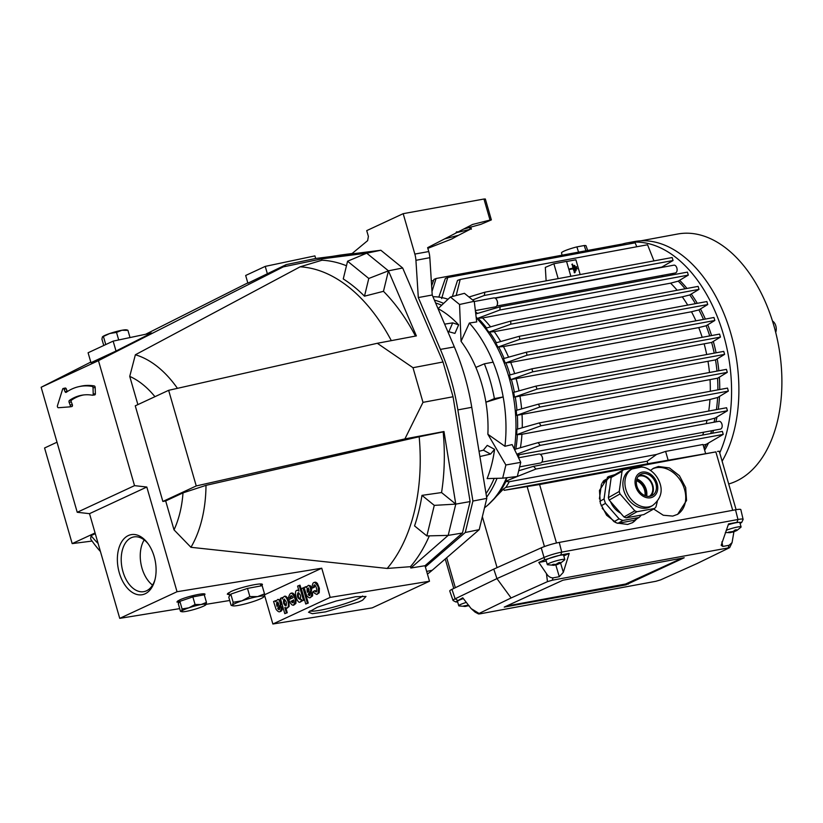 <?xml version="1.0" encoding="UTF-8"?>
<svg xmlns="http://www.w3.org/2000/svg" width="823" height="823" viewBox="0 0 823 823"><rect width="100%" height="100%" fill="white"/><g stroke="black" fill="none" stroke-linecap="round" stroke-linejoin="round"><path stroke-width="1.23" d="M196.244 485.94L168.643 390.318L135.26 405.832L162.861 501.454L196.244 485.94L404.906 438.906L422.991 402.354L453.051 396.758L470.098 501.577L455.777 504.118L434.277 505.363L426.859 535.917L414.555 525.918A166.4 102.793 79.5 0 0 421.973 495.364L441.55 492.555L455.777 504.118L448.185 535.382L426.859 535.917M434.277 505.363L421.973 495.364M364.486 296.177A166.4 102.793 -100.5 0 0 343.263 278.935L347.573 261.22L368.786 278.462L364.486 296.177L383.467 291.321A168.365 104.007 79.5 0 1 415.481 336.082M154.94 396.686A94.83 58.577 79.5 0 0 129.736 376.389L135.373 354.764L300.128 266.817A165.948 102.515 79.5 0 1 391.316 340.64M300.128 266.817L321.988 260.222A168.365 104.007 79.5 0 1 346.462 265.767M429.328 535.855A168.365 104.007 79.5 0 1 410.44 566.687L387.191 568.446L190.946 547.305L174.023 529.858A94.83 58.577 79.5 0 0 183.004 492.884L205.997 485.354L419.174 436.756L443.186 431.9A168.365 104.007 79.5 0 1 441.55 492.555M419.174 436.756A165.948 102.515 79.5 0 1 387.191 568.446M100.447 551.544A112.741 69.646 79.5 0 1 90.633 538.983L91.055 535.629L95.283 533.664M135.373 354.764A112.741 69.646 79.5 0 1 177.439 388.333M205.997 485.354A112.741 69.646 79.5 0 1 190.946 547.305M98.112 543.468A94.83 58.577 79.5 0 1 91.055 535.629M129.736 376.389L137.883 404.618M183.004 492.884L165.68 500.94L174.023 529.858M470.098 501.577L462.454 533.016L448.185 535.382L410.831 568.024L425.018 565.72L429.493 581.233L330.177 597.375L272.876 624.009L264.43 594.844L321.752 568.209L177.038 591.727L119.736 618.361L89.512 513.665L146.813 487.031L177.038 591.727M462.454 533.016L425.018 565.72M315.662 258.494L286.209 264.605L247.898 283.194L245.666 275.479L265.232 266.385L314.911 255.891L315.662 258.494L380.843 250.254L366.729 253.186L388.446 270.829L416.376 335.907L377.304 343.284L168.643 390.318M380.843 250.254L402.673 267.989L388.446 270.829L368.786 278.462M410.44 566.687L410.831 568.024M404.906 438.906L443.978 431.53L455.777 504.118M443.978 431.53L443.186 431.9M383.467 291.321L388.446 270.829M321.988 260.222L321.608 258.895L366.729 253.186L347.573 261.22M429.493 581.233L372.202 607.868L272.876 624.009M358.705 601.994L325.538 611.87L312.329 613.701L308.512 612.219L317.452 607.179L336.237 600.996L355.598 596.716L365.988 596.459L362.604 600.183L358.705 601.994A30.595 3.786 -16.1 0 0 360.803 601.057A30.595 3.786 -16.1 0 0 362.604 600.183M330.177 597.375L321.752 568.209M316.433 591.871L315.343 590.585L312.966 591.583C317.225 596.253 318.954 594.669 318.151 586.85C314.571 580.626 312.503 581.069 311.948 588.188L314.335 587.313L314.808 584.927M316.855 594.473L319.221 592.735L319.396 588.342L317.411 583.425L316.042 582.324L314.427 582.303M301.959 600.934L304.315 600.08L300.025 585.204L297.597 586.099L299.016 591.14C291.136 585.688 298.471 610.306 301.527 599.514L301.959 600.934L303.471 600.234L299.181 585.359M298.739 590.06L297.566 590.132M300.302 602.055L302.062 600.924M305.745 604.01L308.255 603.074L303.841 587.766L302.987 587.931L301.321 588.702L305.745 604.01L307.411 603.238L302.987 587.931M290.858 597.477L290.005 597.632C290.694 595.06 291.712 595.091 293.05 597.704L288.688 599.73C292.062 606.993 294.264 606.932 295.303 599.545C292.402 591.716 290.087 591.284 288.338 598.249L290.858 597.477L291.496 595.698M293.585 605.265L295.869 603.444L296.085 598.959L294.161 594.247L292.782 593.105L291.157 593.085M287.042 608.218L289.099 606.51L289.007 601.942L287.032 597.344L285.674 596.212L284.388 596.253M282.608 597.508L280.365 598.352L284.789 613.66L287.248 612.754L285.972 608.331M276.055 600.615L273.575 601.479L276.065 609.308C279.275 613.372 281.003 612.518 281.271 606.726L279.799 607.405C279.604 610.1 278.894 610.388 277.68 608.259L280.345 604.802C279.666 599.134 278.123 598.126 275.726 601.767L275.18 600.728M279.326 609.534L278.565 607.816L280.869 605.45L281.271 602.755L280.005 599.854L277.855 599.381M279.501 611.808L281.219 611.129L282.207 609.689L282.114 606.572L281.322 606.942M306.506 586.583L304.037 587.437L306.516 595.266C309.726 599.339 311.464 598.486 311.732 592.694L310.261 593.373C310.055 596.068 309.345 596.346 308.131 594.227L310.796 590.77C310.127 585.102 308.584 584.093 306.177 587.725L305.642 586.696M309.787 595.492L309.016 593.784L311.331 591.408L311.732 588.712L310.466 585.811L308.316 585.338M309.962 597.776L312.586 595.873L312.575 592.529L311.783 592.899M300.899 599.247C298.42 598.126 297.72 595.934 298.79 592.663M293.163 602.683L291.846 600.965L293.698 600.101M286.126 605.851L284.326 602.652L284.532 599.103M276.723 605.244C275.87 598.774 281.034 604.494 277.053 606.397L276.723 605.244L277.567 605.09L277.968 601.983M307.185 591.212C306.321 584.741 311.495 590.461 307.514 592.365L307.185 591.212L308.028 591.058L308.419 587.951M229.72 600.492L206.141 604.319M179.702 608.619L119.736 618.361M261.323 585.842L262.455 584.546C262.599 582.2 239.534 587.365 230.677 591.675L227.282 594.185L229.329 594.731M204.361 595.142L205.02 594.268C205.133 592.395 186.687 596.531 179.599 599.977L176.883 601.983L178.9 602.415M145.136 593.795A30.544 18.867 79.5 0 1 119.284 572.787A30.544 18.867 79.5 0 1 128.326 535.557A30.544 18.867 79.5 0 1 147.862 543.396A30.544 18.867 79.5 0 1 154.745 580.565A30.544 18.867 79.5 0 1 145.136 593.795M92.073 541.061L72.177 543.612L44.576 447.99L57.003 442.208M72.177 543.612L95.087 532.965M90.787 362.089L41.15 387.273L77.228 512.276L134.53 485.642L146.813 487.031M41.15 387.273L98.451 360.639L134.53 485.642M69.749 406.871L71.796 406.562A1.368 0.844 -100.5 0 0 71.838 406.552A1.368 0.844 -100.5 0 0 72.331 404.669L71.272 401.922A1.368 0.844 79.5 0 1 71.529 400.132A77.506 47.878 79.5 0 1 83.658 394.947M67.352 391.553A1.368 0.844 79.5 0 1 67.136 391.141L66.252 388.847A1.368 0.844 -100.5 0 0 65.264 388.034L63.165 388.497A1.296 0.802 -100.5 0 0 62.661 389.053L57.445 405.729A1.296 0.802 -100.5 0 0 58.371 407.724L69.677 406.881A1.296 0.802 -100.5 0 0 70.181 405.091L69.122 402.334A1.44 0.885 79.5 0 1 69.389 400.451A77.578 47.919 79.5 0 1 82.588 395.091A77.578 47.919 79.5 0 1 92.454 395.225A1.296 0.802 -100.5 0 0 93.215 394.114L93.02 387.839A1.296 0.802 -100.5 0 0 92.145 386.409A86.549 53.464 -100.5 0 0 78.905 386.645A86.549 53.464 -100.5 0 0 66.231 392.314A1.44 0.885 79.5 0 1 66.025 392.406A1.44 0.885 79.5 0 1 64.986 391.553L64.101 389.258A1.296 0.802 -100.5 0 0 63.165 388.497M92.773 395.174L94.573 394.896A1.368 0.844 -100.5 0 0 94.738 394.906A1.368 0.844 -100.5 0 0 95.375 393.723L95.18 387.458A1.368 0.844 -100.5 0 0 94.254 385.946A86.621 53.505 -100.5 0 0 81.004 386.182L78.905 386.645M77.228 512.276L89.512 513.665M422.991 402.354L412.992 367.706L377.304 343.284M162.861 501.454L165.68 500.94M321.608 258.895L283.277 266.878L98.451 360.639M247.805 282.875L145.65 334.261M412.992 367.706L443.011 361.986L453.051 396.758M402.673 267.989L443.011 361.986M286.209 264.605L283.277 266.878M151.617 332.996L116.012 351.04L90.962 362.686L88.092 352.769L113.152 341.123L151.617 332.996M265.232 266.385L267.454 274.1M116.012 351.04L113.152 341.123M227.734 593.383A18.24 2.253 163.9 0 0 228.959 593.424M177.645 601.027A14.588 1.8 163.9 0 0 178.498 601.006M144.179 539.929A27.807 17.18 -100.5 0 0 152.543 585.112M154.991 579.629A27.807 17.18 79.5 0 1 146.504 590.801A27.807 17.18 79.5 0 1 143.912 591.634A27.807 17.18 79.5 0 1 122.401 569.557A27.807 17.18 79.5 0 1 131.196 537.769A27.807 17.18 79.5 0 1 133.789 536.935A27.807 17.18 79.5 0 1 148.428 544.178M315.25 582.139A27.807 3.436 163.9 0 0 314.736 582.334M362.614 596.017A27.807 3.436 -16.1 0 1 357.882 598.805A27.807 3.436 -16.1 0 1 330.095 608.043A27.807 3.436 -16.1 0 1 309.993 610.851M314.335 587.313L313.491 587.468C314.386 578.384 319.838 596.49 314.499 590.749M311.948 588.188L313.491 587.468M304.315 600.08L303.471 600.234M300.056 599.401C297.576 598.28 296.877 596.089 297.947 592.817C300.467 594 301.167 596.202 300.056 599.401M308.255 603.074L307.411 603.238M288.338 598.249L290.005 597.632M291.846 600.965L293.657 599.885C293.585 603.228 292.7 603.64 290.992 601.119M288.801 601.15L287.957 601.304C285.92 595.78 284.038 595.039 282.33 599.072L281.919 597.632M287.248 612.754L286.404 612.909L284.83 607.467C288.06 608.855 289.099 606.798 287.957 601.304M284.789 613.66L286.404 612.909M284.48 603.208L283.637 603.362C283.194 598.496 284.079 598.074 286.301 602.097C286.599 606.572 285.715 606.993 283.637 603.362M486.609 497.195A111.012 68.576 -100.5 0 0 497.041 478.328M486.012 493.615A109.161 67.435 -100.5 0 0 494.17 478.4M479.027 451.271L483.358 450.16L490.559 454.07L494.572 449.337A108.996 67.332 -100.5 0 1 487.113 478.585L502.678 478.173L517.307 476.496L520.743 462.351L512.122 444.585L504.941 446.282A111.012 68.576 -100.5 0 0 503.172 396.933L485.899 402.2L494.386 398.599A110.817 68.463 79.5 0 0 484.346 363.817L493.131 362.161A111.012 68.576 -100.5 0 0 469.367 323.038L461.045 341.329L459.553 304.479L450.397 297.031L438.052 308.635A108.996 67.332 79.5 0 1 458.637 324.848L454.934 333.397L447.743 331.443M504.941 446.282L487.874 434.277A98.256 60.696 -100.5 0 0 485.899 402.2A98.256 60.696 -100.5 0 0 475.869 367.428A98.256 60.696 -100.5 0 0 461.045 341.329M520.743 462.351L505.878 464.985L487.874 434.277M502.678 478.173L505.878 464.985M450.397 297.031L464.429 293.317L474.254 301.29L476.712 321.916L469.367 323.038M474.254 301.29L459.553 304.479M443.618 303.389A111.012 68.576 -100.5 0 0 434.421 300.169M441.653 305.24A109.161 67.435 -100.5 0 0 435.614 302.977M444.626 324.139L452.691 322.873L458.637 324.848M490.559 454.07L479.902 456.539M483.358 450.16L487.257 445.366L494.572 449.337M427.435 574.084A168.365 104.007 -100.5 0 0 432.188 570.277L479.212 529.642L486.805 498.378L472.916 501.053L457.866 409.895A168.684 104.202 -100.5 0 0 440.398 349.394L418.31 297.556L432.219 295.015L429.832 257.681A17.921 11.069 -100.5 0 0 428.762 251.55L427.631 247.661L472.577 224.453L490.035 220.06L483.955 199.022L403.177 213.671L366.719 230.625L368.385 236.396L367.655 240.625L351.586 253.957M352.121 253.515L341.175 254.965A168.365 104.007 -100.5 0 0 339.354 255.233L331.947 256.437M457.866 409.895L471.764 407.313A168.365 104.007 -100.5 0 0 454.337 346.925L432.219 295.015M444.677 238.865L458.432 235.327L451.776 238.989L427.837 248.351M418.31 297.556L415.924 260.315A18.24 11.265 -100.5 0 0 414.843 254.07L403.177 213.671M493.131 362.161A111.012 68.576 -100.5 0 1 503.172 396.933L494.386 398.599M475.869 367.428L484.346 363.817M456.991 231.716C455.397 232.631 456.086 232.744 459.059 232.055L470.159 229.319L469.573 227.292M483.955 199.022L485.333 198.991L491.362 219.895L480.951 224.309L463.637 229.072M484.521 507.781A111.239 68.721 -100.5 0 0 506.557 477.721M514.324 449.121A111.239 68.721 -100.5 0 0 476.219 317.781M448.041 299.233A111.239 68.721 -100.5 0 0 432.949 296.712M458.432 235.327L470.159 229.319M491.362 219.895L490.035 220.06M471.764 407.313L486.805 498.378M425.378 566.975L465.273 532.491L472.916 501.053M465.273 532.491L479.212 529.642M463.38 598.588A9.115 1.132 163.9 0 0 457.495 601.407L458.75 605.759A9.115 1.132 163.9 0 0 458.987 605.923L465.334 606.448M466.332 602.405A9.115 1.132 163.9 0 0 458.75 605.759M464.46 606.469L466.147 606.304L465.797 605.584M466.147 606.304L463.627 605.965L468.503 605.193M465.869 606.212L469.079 605.625L467.824 605.481M772.488 321.032A7.294 4.506 79.5 0 1 775.811 325.846A7.294 4.506 79.5 0 1 775.688 332.358M553.005 565.308L554.692 565.134L552.182 564.804L553.221 564.321L555.875 564.413L558.735 562.644L560.144 562.376L558.971 563.837L560.638 563.086L564.712 559.794A9.115 1.132 163.9 0 0 564.825 559.537L563.57 555.186A9.115 1.132 163.9 0 0 560.021 555.299A9.115 1.132 163.9 0 0 550.721 557.84A9.115 1.132 163.9 0 0 546.05 560.247L547.305 564.588A9.115 1.132 163.9 0 0 547.532 564.753L553.889 565.288M564.825 559.537A9.115 1.132 163.9 0 0 561.276 559.64A9.115 1.132 163.9 0 0 551.976 562.191A9.115 1.132 163.9 0 0 547.305 564.588M554.692 565.134L554.352 564.424M558.539 562.839L558.971 563.837M559.938 563.364L556.77 564.732M554.414 565.041L557.624 564.455L556.379 564.321M729.271 532.687L730.793 532.409L728.437 532.183L733.252 531.452L735.001 530.022L736.41 529.755L735.227 531.216L736.904 530.465L740.978 527.183A9.115 1.132 163.9 0 0 741.091 526.915L739.836 522.574A9.115 1.132 163.9 0 0 736.276 522.677A9.115 1.132 163.9 0 0 728.221 524.796M741.091 526.915A9.115 1.132 163.9 0 0 737.531 527.018A9.115 1.132 163.9 0 0 726.164 530.362M730.958 532.512L730.618 531.802M734.805 530.218L735.227 531.216M736.194 530.742L733.026 532.111M730.68 532.419L733.89 531.843L732.635 531.699M644.944 495.631A11.851 9.115 60.5 0 0 636.477 480.683M646.199 496.063A13.363 10.277 60.5 0 0 636.755 479.387M646.641 496.176A13.363 10.277 60.5 0 0 636.879 478.955M649.306 496.372A11.399 8.765 60.5 0 0 650.211 495.672A11.399 8.765 60.5 0 0 651.209 482.762A11.399 8.765 60.5 0 0 639.883 475.961A11.399 8.765 60.5 0 0 639.142 476.147A11.399 8.765 60.5 0 0 638.082 476.558M609.576 489.006A18.24 14.022 60.5 0 0 608.927 493.687M610.491 501.577A18.24 14.022 60.5 0 0 620.624 513.13M614.925 522.163A25.071 19.289 60.5 0 0 617.888 523.335L634.039 520.342L639.111 517.472A25.071 19.289 60.5 0 0 641.271 515.064M617.888 523.335L622.96 520.455L639.111 517.472M602.971 481.568A25.071 19.289 60.5 0 1 603.989 480.56L609.061 477.679A25.071 19.289 60.5 0 0 606.633 480.478L604.061 498.944A25.071 19.289 60.5 0 0 605.502 503.357L619.091 518.829A25.071 19.289 60.5 0 0 622.96 520.455M611.366 477.258L609.061 477.679M602.014 483.091L606.633 480.478M601.448 484.15L599.401 498.872M599.844 501.33L604.061 498.944M601.171 505.806L605.502 503.357M602.199 508.244L613.917 521.597M614.071 521.679L619.091 518.829M642.588 467.186A25.071 19.289 60.5 0 0 640.994 466.538L623.381 469.799L612.528 475.951A25.071 19.289 60.5 0 0 611.18 477.494L608.382 497.637A25.071 19.289 60.5 0 0 609.174 500.086L623.999 516.967A25.071 19.289 60.5 0 0 626.149 517.862L643.761 514.612L654.604 508.46A25.071 19.289 60.5 0 0 655.962 506.906L657.32 501.454M626.149 517.862L636.992 511.721L654.604 508.46M611.18 477.494L622.034 471.353L619.235 491.485A25.071 19.289 60.5 0 0 620.028 493.934L609.174 500.086M623.381 469.799A25.071 19.289 60.5 0 0 622.034 471.353M608.382 497.637L619.235 491.485M623.999 516.967L634.842 510.816L620.028 493.934M634.842 510.816A25.071 19.289 60.5 0 0 636.992 511.721M632.002 468.987L629.976 470.139A20.976 16.131 60.5 0 0 625.058 493.903A20.976 16.131 60.5 0 0 646.703 508.058A20.976 16.131 60.5 0 0 650.654 506.629L652.68 505.476A20.976 16.131 60.5 0 1 648.73 506.906A20.976 16.131 60.5 0 1 627.085 492.751A20.976 16.131 60.5 0 1 632.002 468.987L641.477 467.042C646.312 466.939 655.849 471.877 659.737 482.679C662.988 491.434 660.632 499.036 652.68 505.476M650.726 496.115A12.078 9.29 60.5 0 0 651.641 482.453A12.078 9.29 60.5 0 0 639.677 475.324A12.078 9.29 60.5 0 0 639.029 475.478M642.712 473.595A12.078 9.29 60.5 0 0 640.438 474.418A12.078 9.29 60.5 0 0 637.609 488.111A12.078 9.29 60.5 0 0 650.077 496.269A12.078 9.29 60.5 0 0 652.351 495.446A12.078 9.29 60.5 0 0 655.18 481.753A12.078 9.29 60.5 0 0 642.712 473.595M562.058 255.192L561.523 252.887A12.767 1.574 -16.1 0 1 576.892 246.89L584.227 245.532A12.767 1.574 -16.1 0 1 586.048 245.81L587.663 250.449M576.892 246.89L578.559 252.136M584.227 245.532L585.966 250.768M572.242 264.399L572.901 268.185M573.61 268.596L575.123 272.269L572.479 264.039L573.466 268.082L570.318 268.668L573.61 268.596L573.096 268.843L574.598 272.506M570.288 268.689L569.989 269.419L573.096 268.843M574.248 265.706L575.689 270.623M574.392 265.634L576.11 270.674L574.814 265.562L573.868 265.88M576.882 268.586L576.501 266.652L576.779 268.751M576.265 267.012L576.357 268.823M546.122 280.859L545.32 267.382L553.869 263.741L558.169 278.627M553.869 263.741L566.553 261.385L570.853 276.281M580.164 274.563L575.905 259.79L566.594 261.508M431.324 280.972L433.567 280.55M671.578 275.067A109.418 67.589 -100.5 0 0 670.169 273.936M685.127 288.791A109.418 67.589 -100.5 0 0 678.234 281.116M695.435 303.666A109.418 67.589 -100.5 0 0 689.777 294.922M703.5 319.417A109.418 67.589 -100.5 0 0 698.912 309.88M709.714 335.918A109.418 67.589 -100.5 0 0 706.134 325.754M711.638 342.44L510.702 379.629L532.748 371.821L531.884 368.827L719.58 334.097L720.444 337.091L711.638 342.44A109.418 67.589 -100.5 0 1 714.21 353.149M715.516 359.898L514.54 397.098A109.418 67.589 -100.5 0 0 513.686 392.355L535.907 386.141L723.746 351.38L724.61 354.374L715.516 359.898A109.418 67.589 -100.5 0 1 716.987 371.111M717.635 378.199L516.628 415.399A109.418 67.589 -100.5 0 0 516.247 410.379L538.417 404.155L726.431 369.362L727.295 372.356L717.635 378.199M717.872 389.876A109.418 67.589 -100.5 0 0 717.563 378.21M717.718 397.488L709.971 399.474L521.947 434.277L516.669 434.688A109.418 67.589 -100.5 0 0 516.895 429.267L539.271 422.929L727.491 388.096L728.355 391.09L717.718 397.488M716.422 409.628A109.418 67.589 -100.5 0 0 717.615 397.509M514.931 450.376A109.418 67.589 -100.5 0 0 515.116 449.255L538.139 442.62L540.145 445.397L727.45 410.739L715.105 418.084L707.019 420.244L517.225 455.098M710.702 433.556A109.418 67.589 -100.5 0 0 711.648 430.738M714.045 422.209A109.418 67.589 -100.5 0 0 714.961 418.115M518.706 470.746L533.613 466.322L535.948 469.048L723.232 434.39L706.463 444.204L703.202 445.15M704.107 448.278A109.418 67.589 -100.5 0 0 706.227 444.245M672.021 273.596A109.418 67.589 79.5 0 1 673.43 274.717M679.613 280.293A109.418 67.589 79.5 0 1 686.979 288.451M691.248 294.037A109.418 67.589 79.5 0 1 697.297 303.327M700.455 308.944A109.418 67.589 79.5 0 1 705.362 319.067M707.739 324.776A109.418 67.589 79.5 0 1 711.566 335.578M713.304 341.422A109.418 67.589 79.5 0 1 716.072 352.8M717.214 358.869A109.418 67.589 79.5 0 1 718.839 370.762M719.374 377.15A109.418 67.589 79.5 0 1 719.724 389.536M719.508 396.408A109.418 67.589 79.5 0 1 718.273 409.278M716.977 416.973A109.418 67.589 79.5 0 1 715.897 421.86M713.51 430.388A109.418 67.589 79.5 0 1 712.553 433.207M708.51 443A109.418 67.589 79.5 0 1 704.653 450.181M702.677 435.038A107.124 66.179 -100.5 0 0 703.686 432.209M706.206 423.66A107.124 66.179 -100.5 0 0 707.019 420.244M708.726 411.047A107.124 66.179 -100.5 0 0 709.971 399.474M710.3 391.275A107.124 66.179 -100.5 0 0 710.074 380.113M709.477 372.5A107.124 66.179 -100.5 0 0 708.058 361.76M706.71 354.538A107.124 66.179 -100.5 0 0 704.251 344.271M702.184 337.317A107.124 66.179 -100.5 0 0 698.737 327.595L706.103 325.774L714.827 320.476L526.987 355.238L526.401 352.193L713.963 317.483L714.827 320.476M695.908 320.816A107.124 66.179 -100.5 0 0 691.485 311.763L698.85 309.921L707.729 304.551L519.714 339.343L519.416 336.247L706.864 301.547L707.729 304.551M687.709 305.096A107.124 66.179 -100.5 0 0 682.267 296.856L689.684 294.973L698.994 289.377L510.774 324.211L510.764 321.063L698.13 286.383L698.994 289.377M677.154 290.272A107.124 66.179 -100.5 0 0 670.57 283.163L678.111 281.188L688.306 275.119L687.442 272.125L500.137 306.794L475.766 313.923M663.06 276.641A107.124 66.179 -100.5 0 0 661.569 275.53M556.471 542.995L539.59 484.521L504.149 490.323L647.835 463.73L647.115 461.24L656.517 454.471L509.262 481.722L505.281 481.434A109.418 67.589 -100.5 0 0 507.03 477.669M647.115 461.24L505.867 487.381A107.124 66.179 -100.5 0 0 509.262 481.722M518.418 457.547A107.124 66.179 -100.5 0 0 519.004 455.047M520.414 447.722A107.124 66.179 -100.5 0 0 521.947 434.277M522.245 427.754A107.124 66.179 -100.5 0 0 522.049 414.905M521.607 408.866A107.124 66.179 -100.5 0 0 520.033 396.552M519.004 390.863A107.124 66.179 -100.5 0 0 516.227 379.074M514.642 373.642A107.124 66.179 -100.5 0 0 510.723 362.398L698.737 327.595M508.573 357.182A107.124 66.179 -100.5 0 0 503.47 346.555L691.485 311.763M500.662 341.535A107.124 66.179 -100.5 0 0 494.253 331.659L682.267 296.856M490.58 326.834A107.124 66.179 -100.5 0 0 482.545 317.956L670.57 283.163M477.505 313.409A107.124 66.179 -100.5 0 0 475.509 311.804M515.836 449.039A109.418 67.589 -100.5 0 0 517.379 434.565M517.595 429.071A109.418 67.589 -100.5 0 0 517.338 415.276M516.947 410.183A109.418 67.589 -100.5 0 0 515.249 396.964M514.375 392.16A109.418 67.589 -100.5 0 0 511.402 379.496M510.085 374.918A109.418 67.589 -100.5 0 0 505.898 362.82L510.723 362.398M504.118 358.437A109.418 67.589 -100.5 0 0 498.687 346.956L503.47 346.555M496.382 342.749A109.418 67.589 -100.5 0 0 489.562 332.008L494.253 331.659M486.588 327.986A109.418 67.589 -100.5 0 0 478.04 318.203L482.545 317.956M539.59 484.521L715.856 451.899L668.153 460.222L665.612 451.405L703.007 444.482L705.558 453.298M736.112 509.694L719.24 451.21L717.512 451.436M647.835 463.73L668.153 460.222M637.372 518.449L632.527 522.656L627.61 524.446L616.602 522.986L606.633 515.26L600.358 503.357L599.473 490.446L608.372 476.61L614.894 474.614M650.53 470.427L653.493 468.256L658.41 466.476L669.418 467.937L679.397 475.663L685.672 487.566L686.557 500.466L677.658 514.313L672.741 516.093L663.297 515.249L653.647 508.995M505.867 487.381L503.707 488.78L488.049 504.9M504.149 490.323L503.707 488.78M656.517 454.471L665.612 451.405M482.35 516.69L497.061 567.644M632.177 522.852A25.986 19.989 60.5 0 0 636.58 518.902M612.703 475.848A25.986 19.989 60.5 0 0 611.098 476.064A25.986 19.989 60.5 0 0 607.302 477.278M677.298 514.509A25.986 19.989 60.5 0 0 682.936 485.014A25.986 19.989 60.5 0 0 656.219 467.721A25.986 19.989 60.5 0 0 652.433 468.925M533.613 466.322L722.368 431.396L723.232 434.39M535.948 469.048L517.317 476.466M517.225 476.507L505.281 481.434M538.139 442.62L726.586 407.745L727.45 410.739M540.145 445.397L516.803 454.234M535.907 386.141L537.059 389.084L724.61 354.374M539.271 422.929L540.989 425.769L516.669 434.688M540.989 425.769L728.355 391.09M538.417 404.155L539.847 407.046L516.628 415.399M539.847 407.046L727.295 372.356M537.059 389.084L514.54 397.098M532.748 371.821L720.444 337.091M510.702 379.629A109.418 67.589 79.5 0 0 509.396 375.113L531.884 368.827M505.898 362.82L526.987 355.238M510.764 321.063L485.93 328.182A109.418 67.589 -100.5 0 1 488.852 332.132L510.774 324.211M488.852 332.132L489.562 332.008M519.416 336.247L495.713 342.944A109.418 67.589 -100.5 0 1 497.987 347.09L519.714 339.343M497.987 347.09L498.687 346.956M526.401 352.193L503.439 358.622A109.418 67.589 -100.5 0 1 505.199 362.953M478.04 318.203L499.859 310.004L688.306 275.119M499.859 310.004L500.137 306.794M472.608 299.953L484.294 295.457L673.049 260.521L672.185 257.527L484.891 292.186L468.987 297.01M484.294 295.457L484.891 292.186M673.049 260.521L661.815 267.094L494.808 298.008M431.633 285.848L433.988 279.388L436.077 278.503L431.993 291.435M452.362 296.506L457.516 280.427L460.191 279.429L647.547 244.76L653.966 260.901M460.191 279.429L456.179 295.498M438.824 297.103L445.346 278.462L447.733 277.516L441.642 298.584M447.733 277.516L635.171 242.826L636.755 246.756M436.077 278.503L623.639 243.793L624.081 244.884M477.33 318.336A109.418 67.589 -100.5 0 0 476.147 317.174M491.629 501.423A109.418 67.589 -100.5 0 0 505.991 481.301M740.103 523.521L741.718 522.379L743.076 519.539A13.147 1.625 163.9 0 0 743.107 519.354L740.844 509.653A13.672 1.687 163.9 0 0 735.515 509.797L559.259 542.419A13.672 1.687 163.9 0 0 541.246 547.84L493.769 569.115L451.961 589.34A13.672 1.687 163.9 0 0 449.759 591.017L453.02 600.44A13.147 1.625 163.9 0 0 453.175 600.595L455.736 601.942L462.752 597.786L471.147 608.598L479.079 613.454L478.533 613.948L479.912 613.855L655.89 581.285L660.694 579.845L697.06 563.539L729.662 547.655L552.274 580.215L547.47 581.655L511.104 597.961L479.079 613.454M493.769 569.115L496.938 578.6L455.14 598.825A13.147 1.625 163.9 0 0 453.02 600.44M743.107 519.354A13.147 1.625 163.9 0 0 737.974 519.498L561.718 552.12A13.147 1.625 163.9 0 0 544.394 557.336L496.938 578.6L511.104 597.961M451.961 589.34L455.14 598.825L457.557 600.296M457.681 602.035L455.736 601.942M475.118 612.147L471.147 608.598M741.718 522.379L736.996 522.338L728.55 523.901L721.174 545.34L722.831 546.441L729.065 545.289L732.069 542.614L733.9 531.833M541.246 547.84L544.703 559.784L538.808 562.428L546.277 561.049M559.259 542.419L561.718 552.12L560.761 554.959L544.703 559.784M560.761 554.959L569.207 553.395L563.333 572.294L559.301 576.707L553.066 577.859C550.443 577.859 548.231 576.439 546.451 573.6L547.47 581.655M546.451 573.6L538.808 562.428M625.871 584.875L684.211 557.757L562.942 580.205L504.232 607.096L625.871 584.875L625.614 584.011L682.092 558.148M563.776 555.916L569.207 553.395M506.464 606.057L625.614 584.011M722.121 461.219A128.11 79.142 -100.5 0 0 724.528 315.075A128.11 79.142 -100.5 0 0 634.348 241.571L627.033 242.919A128.11 79.142 -100.5 0 0 622.322 244.04M719.724 452.907A128.11 79.142 -100.5 0 0 723.53 334.868A128.11 79.142 -100.5 0 0 627.033 242.919M541.76 462.176L720.382 429.122A3.971 2.459 -100.5 0 0 721.905 427.6A3.971 2.459 -100.5 0 0 721.596 423.269A3.971 2.459 -100.5 0 0 718.932 421.304L540.31 454.358M496.691 306.043L675.313 272.989A3.971 2.459 -100.5 0 0 677.103 270.119A3.971 2.459 -100.5 0 0 675.745 265.952A3.971 2.459 -100.5 0 0 673.872 265.171L495.251 298.224M640.994 240.8L677.72 234.01A127.647 78.854 79.5 0 1 773.867 325.62A127.647 78.854 79.5 0 1 728.694 483.986M542.419 460.685A3.971 2.459 -100.5 0 0 542.48 460.499A3.971 2.459 -100.5 0 0 541.585 455.664A3.971 2.459 -100.5 0 0 541.462 455.51M519.642 466.867L540.505 462.999A4.557 2.819 -100.5 0 0 542.254 461.261A4.557 2.819 -100.5 0 0 542.367 460.89A4.557 2.819 -100.5 0 0 541.339 455.345A4.557 2.819 -100.5 0 0 538.849 454.039L518.531 457.794M497.359 304.551A3.971 2.459 -100.5 0 0 497.411 304.366A3.971 2.459 -100.5 0 0 496.516 299.531A3.971 2.459 -100.5 0 0 496.392 299.377M475.365 310.58L495.446 306.866A4.557 2.819 -100.5 0 0 497.308 304.757A4.557 2.819 -100.5 0 0 496.279 299.212A4.557 2.819 -100.5 0 0 495.94 298.8A4.557 2.819 -100.5 0 0 493.79 297.905L474.285 301.506M106.774 344.086L105.591 344.642M102.546 336.772L102.515 336.802A12.767 1.574 -16.1 0 1 102.546 336.772A12.767 1.574 -16.1 0 1 109.706 333.531L102.412 336.926L101.929 339.179L103.76 345.495M105.725 344.446L103.523 336.844L102.412 336.926M109.706 333.531A12.767 1.574 -16.1 0 1 121.907 330.26L116.516 332.399L109.706 333.531M126.804 330.373L121.907 330.26A12.767 1.574 -16.1 0 1 126.495 329.858L127.483 330.095M116.516 332.399L118.697 339.95M127.915 330.29L130.013 337.564M178.282 603.681L179.877 601.346L192.86 596.901L204.258 594.792L206.46 602.405L205.976 604.658L204.865 604.74L205.976 604.658A12.767 1.574 163.9 0 0 201.069 604.545A12.767 1.574 163.9 0 0 188.879 607.816L182.068 608.958L181.585 611.211L180.474 611.294L178.282 603.681M206.46 602.405L201.069 604.545L195.061 604.514L188.879 607.816A12.767 1.574 163.9 0 0 181.585 611.211A12.767 1.574 163.9 0 0 181.893 611.715A12.767 1.574 163.9 0 0 182.531 611.787A12.767 1.574 163.9 0 0 186.492 611.324A12.767 1.574 163.9 0 0 198.682 608.043A12.767 1.574 163.9 0 0 205.853 604.802A12.767 1.574 163.9 0 0 205.976 604.658M181.585 611.211L180.474 611.294M182.068 608.958L179.877 601.346M195.061 604.514L192.86 596.901M264.512 593.856L257.589 596.613L249.863 596.572L241.911 600.821A16.409 2.027 163.9 0 0 232.539 605.183L231.109 605.286L228.753 597.117L230.8 594.124L247.507 588.404L262.156 585.688L264.512 593.856L263.895 596.757A16.409 2.027 163.9 0 0 257.589 596.613A16.409 2.027 163.9 0 0 249.986 598.372A16.409 2.027 163.9 0 0 241.911 600.821L233.156 602.282L230.8 594.124M231.109 605.286L232.539 605.183L233.156 602.282M232.539 605.183A16.409 2.027 163.9 0 0 232.94 605.831A16.409 2.027 163.9 0 0 238.845 605.327A16.409 2.027 163.9 0 0 254.523 601.119A16.409 2.027 163.9 0 0 263.73 596.942A16.409 2.027 163.9 0 0 263.895 596.757L263.73 596.942M249.863 596.572L247.507 588.404M71.529 400.132L69.389 400.451M95.375 393.723L93.215 394.114M95.18 387.458L93.02 387.839M94.254 385.946L92.145 386.409M67.136 391.141L64.986 391.553M66.252 388.847L64.101 389.258M72.331 404.669L70.181 405.091M71.272 401.922L69.122 402.334M452.691 322.873L449.049 331.288M426.664 571.419L432.188 570.277M332.698 256.344L341.175 254.965M440.398 349.394L454.337 346.925M415.924 260.315L429.832 257.681M414.843 254.07L428.762 251.55M458.905 231.52L459.059 232.055M557.624 564.455L557.428 563.765M733.89 531.843L733.694 531.154M650.561 497.771A13.672 10.514 60.5 0 0 656.97 482.978A13.672 10.514 60.5 0 0 642.228 472.104A13.672 10.514 60.5 0 0 635.819 486.887A13.672 10.514 60.5 0 0 650.561 497.771M572.386 264.327L571.862 264.574M570.514 269.172L569.989 269.419M574.691 272.341L574.176 272.588M575.791 270.469L575.267 270.705M576.409 266.94L575.884 267.187M544.445 546.554L527.162 486.671M732.717 510.322L715.856 451.899M455.335 587.704L446.694 557.747M735.515 509.797L737.974 519.498L736.996 522.338M729.065 545.289L728.252 547.645M553.066 577.859L552.274 580.215M721.884 541.915L722.831 546.441M560.597 563.117L563.333 572.294M555.803 564.948L559.301 576.707M628.319 584.135L628.072 583.26M94.738 394.906L92.618 395.225M71.838 406.552L69.708 406.871M470.766 226.973L471.394 229.175M468.966 605.656L468.215 605.893M466.281 606.232L466.096 605.594M554.836 565.072L554.651 564.434M558.683 563.868L558.416 562.953M725.372 532.491L730.145 532.666M731.091 532.45L730.917 531.812M734.949 531.246L734.682 530.331M569.804 268.905L570.318 268.668M574.505 272.794L575.02 272.557M571.954 264.286L572.479 264.039M575.596 270.911L576.11 270.674M573.97 265.592L574.485 265.345M576.686 269.039L577.201 268.792M575.977 266.899L576.501 266.652M453.761 588.466L445.253 558.982M475.046 612.106L478.533 613.948M732.069 542.614L729.662 547.655M180.916 611.489L181.893 611.715M203.322 594.967L203.003 593.846M178.972 602.662L178.375 600.595M232.94 605.831L231.674 605.543M260.953 585.914L260.397 584.001M229.648 595.811L228.743 592.673"/></g></svg>
